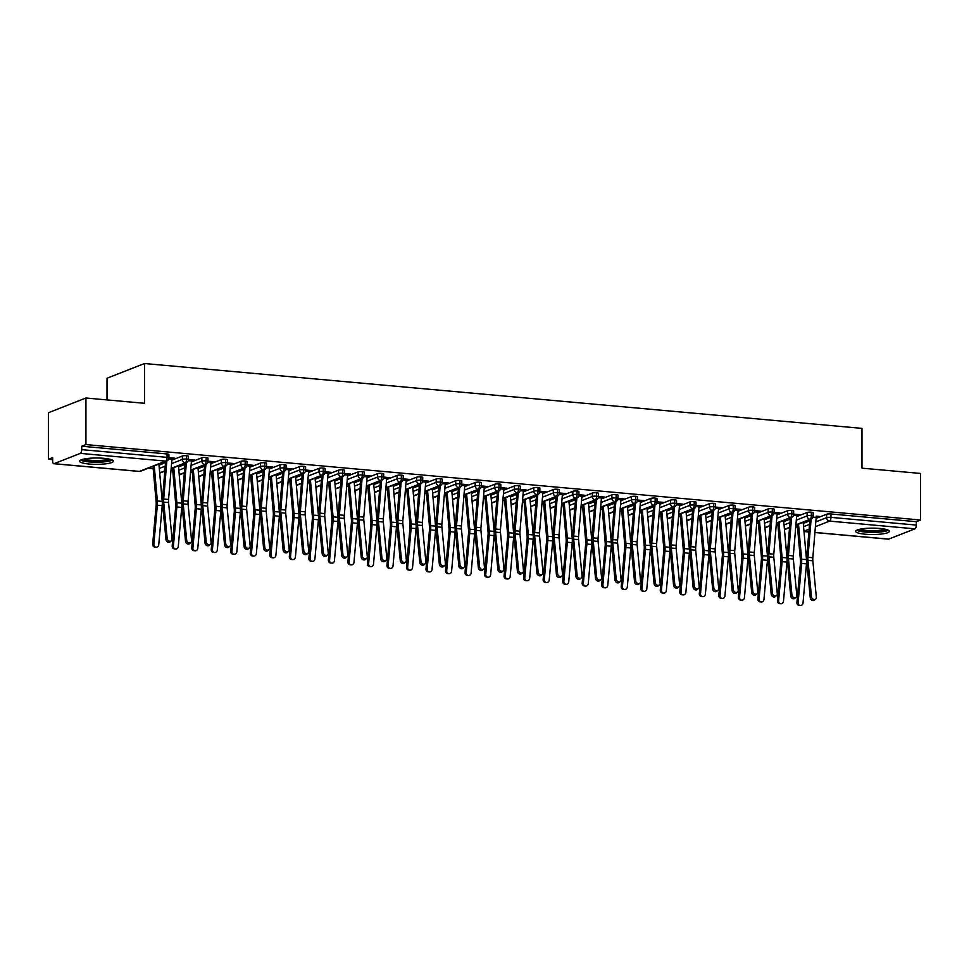 <?xml version="1.0" encoding="UTF-8"?>
<svg xmlns="http://www.w3.org/2000/svg" width="969" height="969" viewBox="0 0 969 969"><rect width="100%" height="100%" fill="white"/><g stroke="black" fill="none" stroke-linecap="round" stroke-linejoin="round"><path stroke-width="1.45" d="M103.792 458.313A16.897 3.186 0 0 1 113.373 461.171A16.897 3.186 0 0 1 89.172 464.042A16.897 3.186 0 0 1 79.591 461.171A16.897 3.186 0 0 1 103.792 458.313M879.828 528.456A16.897 3.186 0 0 1 889.409 531.327A16.897 3.186 0 0 1 865.208 534.198A16.897 3.186 0 0 1 855.627 531.327A16.897 3.186 0 0 1 879.828 528.456M48.45 459.282L52.665 457.634L52.665 461.038A3.246 1.381 -84.8 0 0 53.779 463.715A3.246 1.381 -84.8 0 0 54.07 463.679L80.306 453.383A3.246 1.381 -84.8 0 0 81.723 449.64L81.723 446.237L85.938 444.577L85.938 398.005L48.45 412.709L48.45 459.282L52.665 459.669M148.087 468.293L153.199 468.754M170.992 470.365L172.724 470.522M190.518 472.133L192.25 472.291M210.043 473.889L211.775 474.047M229.568 475.658L231.3 475.815M249.081 477.426L250.826 477.584M268.607 479.195L270.339 479.34M288.132 480.951L289.864 481.108M307.657 482.719L309.39 482.877M327.183 484.488L328.915 484.645M346.708 486.244L348.44 486.402M366.221 488.013L367.954 488.17M385.747 489.781L387.479 489.939M405.272 491.537L407.004 491.695M424.797 493.306L426.53 493.463M444.323 495.074L446.055 495.232M463.848 496.843L465.58 497M483.361 498.599L485.094 498.756M502.887 500.367L504.619 500.525M522.412 502.136L524.144 502.293M541.937 503.892L543.67 504.05M561.463 505.661L563.195 505.818M580.976 507.429L582.72 507.586M600.501 509.185L602.233 509.343M620.027 510.954L621.759 511.111M639.552 512.722L641.284 512.88M659.077 514.491L660.81 514.648M678.603 516.247L680.335 516.404M698.116 518.015L699.848 518.173M717.641 519.784L719.373 519.941M737.167 521.54L738.899 521.697M756.692 523.308L758.424 523.466M776.217 525.077L777.95 525.234M795.731 526.845L797.475 526.991M107.014 399.906L107.014 378.237L144.502 363.52L861.986 428.383L861.986 468.16L920.55 473.453L920.55 520.026L916.335 521.685L830.966 513.97L830.966 517.373L916.335 525.089L916.335 521.685M916.335 525.089A3.246 1.381 95.2 0 1 914.93 528.832L888.694 539.115A3.246 1.381 95.2 0 1 888.391 539.164A3.246 1.381 95.2 0 1 888.113 539.067M85.938 444.577L920.55 520.026M85.938 398.005L144.502 403.298L144.502 363.52M816.225 516.768L818.054 516.344M818.054 516.937L819.265 516.453L816.237 516.186A6.492 2.762 95.2 0 1 816.189 517.422L812.834 557.696A8.018 3.404 -84.8 0 0 812.846 560.809L816.334 597.207A2.701 2.241 49.1 0 1 815.668 599.024L814.469 600.065A2.701 2.241 -130.9 0 1 810.254 597.8L806.777 561.402A10.829 4.603 95.2 0 1 806.765 557.199L809.89 519.65M803.931 521.988L804.936 522.085M803.277 523.417L809.781 520.862M816.116 518.379L826.63 514.248A3.246 0.618 0 0 1 830.966 513.97M81.723 446.237L167.08 453.952A3.246 0.618 0 0 1 168.921 454.509L168.921 457.901A3.246 0.618 180 0 0 167.08 457.356L167.08 453.952M159.013 465.181L165.517 462.625M171.84 460.142L182.366 456.011A3.246 0.618 0 0 1 186.605 455.721A3.246 0.618 0 0 1 188.446 456.266L188.446 459.669A3.246 0.618 180 0 0 186.605 459.124L186.605 455.721M171.961 458.531L175.001 458.216L168.921 457.671L171.973 457.949A6.492 2.762 95.2 0 1 171.925 459.185L168.57 499.459A8.018 3.404 -84.8 0 0 168.582 502.572L172.07 538.97A2.701 2.241 49.1 0 1 171.404 540.787L170.205 541.828A2.701 2.241 -130.9 0 1 165.99 539.563L162.513 503.165A10.829 4.603 95.2 0 1 162.501 498.962L165.626 461.414M159.667 463.751L160.878 463.279M178.538 466.937L185.043 464.393M191.365 461.91L201.891 457.78A3.246 0.618 0 0 1 206.131 457.477A3.246 0.618 0 0 1 207.972 458.034L207.972 461.438A3.246 0.618 180 0 0 206.131 460.881L206.131 457.477M191.487 460.299L194.527 459.984L188.446 459.439L191.499 459.706A6.492 2.762 95.2 0 1 191.45 460.953L188.095 501.227A8.018 3.404 -84.8 0 0 188.107 504.34L191.583 540.726A2.701 2.241 49.1 0 1 190.917 542.555L189.73 543.585A2.701 2.241 -130.9 0 1 185.515 541.32L182.039 504.934A10.829 4.603 95.2 0 1 182.015 500.719L185.14 463.182M179.192 465.52L180.404 465.035M198.064 468.705L204.568 466.15M210.891 463.666L221.417 459.536A3.246 0.618 0 0 1 225.656 459.245A3.246 0.618 0 0 1 227.497 459.803L227.497 463.206A3.246 0.618 180 0 0 225.656 462.649L225.656 459.245M211.012 462.068L214.052 461.753L207.972 461.196L211.024 461.474A6.492 2.762 95.2 0 1 210.976 462.722L207.62 502.984A8.018 3.404 -84.8 0 0 207.632 506.109L211.109 542.495A2.701 2.241 49.1 0 1 210.443 544.324L209.256 545.353A2.701 2.241 -130.9 0 1 205.04 543.088L201.552 506.702A10.829 4.603 95.2 0 1 201.54 502.487L204.665 464.95M198.718 467.288L199.929 466.804M217.577 470.474L224.093 467.918M230.416 465.435L240.942 461.305A3.246 0.618 0 0 1 245.169 461.014A3.246 0.618 0 0 1 247.022 461.559L247.022 464.963A3.246 0.618 180 0 0 245.169 464.417L245.169 461.014M230.537 463.824L233.577 463.509L227.497 462.964L230.549 463.243A6.492 2.762 95.2 0 1 230.489 464.478L227.146 504.752A8.018 3.404 -84.8 0 0 227.158 507.865L230.634 544.263A2.701 2.241 49.1 0 1 229.968 546.08L228.781 547.122A2.701 2.241 -130.9 0 1 224.566 544.857L221.077 508.459A10.829 4.603 95.2 0 1 221.065 504.255L224.19 466.707M218.231 469.044L219.454 468.572M237.102 472.23L243.619 469.686M249.941 467.203L260.467 463.073A3.246 0.618 0 0 1 264.694 462.77A3.246 0.618 0 0 1 266.536 463.327L266.536 466.731A3.246 0.618 180 0 0 264.694 466.174L264.694 462.77M250.063 465.592L253.091 465.277L247.022 464.732L250.075 464.999A6.492 2.762 95.2 0 1 250.014 466.246L246.671 506.521A8.018 3.404 -84.8 0 0 246.671 509.633L250.159 546.019A2.701 2.241 49.1 0 1 249.493 547.848L248.294 548.878A2.701 2.241 -130.9 0 1 244.079 546.613L240.603 510.227A10.829 4.603 95.2 0 1 240.591 506.012L243.716 468.475M237.756 470.813L238.98 470.34M256.628 473.998L263.132 471.443M269.467 468.96L279.98 464.841A3.246 0.618 0 0 1 284.22 464.539A3.246 0.618 0 0 1 286.061 465.096L286.061 468.499A3.246 0.618 180 0 0 284.22 467.942L284.22 464.539M269.576 467.361L272.616 467.046L266.536 466.489L269.588 466.767A6.492 2.762 95.2 0 1 269.539 468.015L266.184 508.277A8.018 3.404 -84.8 0 0 266.196 511.402L269.685 547.788A2.701 2.241 49.1 0 1 269.019 549.617L267.819 550.646A2.701 2.241 -130.9 0 1 263.604 548.381L260.128 511.995A10.829 4.603 95.2 0 1 260.116 507.78L263.241 470.244M257.282 472.581L258.505 472.097M276.153 475.767L282.657 473.211M288.98 470.728L299.506 466.598A3.246 0.618 0 0 1 303.745 466.307A3.246 0.618 0 0 1 305.586 466.852L305.586 470.256A3.246 0.618 180 0 0 303.745 469.711L303.745 466.307M289.101 469.117L292.141 468.802L286.061 468.257L289.113 468.536A6.492 2.762 95.2 0 1 289.065 469.783L285.71 510.045A8.018 3.404 -84.8 0 0 285.722 513.158L289.198 549.556A2.701 2.241 49.1 0 1 288.532 551.373L287.345 552.415A2.701 2.241 -130.9 0 1 283.13 550.15L279.653 513.752A10.829 4.603 95.2 0 1 279.641 509.549L282.754 472.012M276.807 474.338L278.018 473.865M295.678 477.535L302.183 474.98M308.505 472.497L319.031 468.366A3.246 0.618 0 0 1 323.271 468.075A3.246 0.618 0 0 1 325.112 468.621L325.112 472.024A3.246 0.618 180 0 0 323.271 471.479L323.271 468.075M308.627 470.886L311.667 470.571L305.586 470.026L308.639 470.304A6.492 2.762 95.2 0 1 308.59 471.54L305.235 511.814A8.018 3.404 -84.8 0 0 305.247 514.927L308.723 551.313A2.701 2.241 49.1 0 1 308.057 553.142L306.87 554.171A2.701 2.241 -130.9 0 1 302.655 551.906L299.167 515.52A10.829 4.603 95.2 0 1 299.155 511.305L302.28 473.768M296.332 476.106L297.544 475.634M315.191 479.292L321.708 476.736M328.031 474.265L338.556 470.135A3.246 0.618 0 0 1 342.796 469.832A3.246 0.618 0 0 1 344.637 470.389L344.637 473.793A3.246 0.618 180 0 0 342.796 473.235L342.796 469.832M328.152 472.654L331.192 472.339L325.112 471.794L328.164 472.06A6.492 2.762 95.2 0 1 328.116 473.308L324.76 513.582A8.018 3.404 -84.8 0 0 324.772 516.695L328.249 553.081A2.701 2.241 49.1 0 1 327.583 554.91L326.396 555.94A2.701 2.241 -130.9 0 1 322.18 553.674L318.692 517.289A10.829 4.603 95.2 0 1 318.68 513.073L321.805 475.537M315.846 477.874L317.069 477.39M334.717 481.06L341.233 478.504M347.556 476.021L358.082 471.891A3.246 0.618 0 0 1 362.309 471.6A3.246 0.618 0 0 1 364.162 472.157L364.162 475.549A3.246 0.618 180 0 0 362.309 475.004L362.309 471.6M347.677 474.41L350.717 474.107L344.637 473.55L347.689 473.829A6.492 2.762 95.2 0 1 347.629 475.076L344.286 515.338A8.018 3.404 -84.8 0 0 344.286 518.463L347.774 554.849A2.701 2.241 49.1 0 1 347.108 556.678L345.909 557.708A2.701 2.241 -130.9 0 1 341.706 555.443L338.217 519.057A10.829 4.603 95.2 0 1 338.205 514.842L341.33 477.305M335.371 479.643L336.594 479.158M354.242 482.828L360.747 480.273M367.081 477.79L377.607 473.659A3.246 0.618 0 0 1 381.834 473.369A3.246 0.618 0 0 1 383.676 473.914L383.676 477.317A3.246 0.618 180 0 0 381.834 476.772L381.834 473.369M367.203 476.179L370.231 475.864L364.162 475.319L367.203 475.597A6.492 2.762 95.2 0 1 367.154 476.833L363.811 517.107A8.018 3.404 -84.8 0 0 363.811 520.22L367.299 556.618A2.701 2.241 49.1 0 1 366.633 558.435L365.434 559.476A2.701 2.241 -130.9 0 1 361.219 557.211L357.743 520.813A10.829 4.603 95.2 0 1 357.731 516.61L360.856 479.061M354.896 481.399L356.12 480.927M373.768 484.585L380.272 482.041M386.595 479.558L397.12 475.428A3.246 0.618 0 0 1 401.36 475.125A3.246 0.618 0 0 1 403.201 475.682L403.201 479.086A3.246 0.618 180 0 0 401.36 478.529L401.36 475.125M386.716 477.947L389.756 477.632L383.676 477.087L386.728 477.354A6.492 2.762 95.2 0 1 386.679 478.601L383.324 518.875A8.018 3.404 -84.8 0 0 383.336 521.988L386.825 558.374A2.701 2.241 49.1 0 1 386.159 560.203L384.959 561.233A2.701 2.241 -130.9 0 1 380.744 558.968L377.268 522.582A10.829 4.603 95.2 0 1 377.256 518.367L380.381 480.83M374.422 483.168L375.633 482.695M393.293 486.353L399.797 483.797M406.12 481.314L416.646 477.184A3.246 0.618 0 0 1 420.885 476.893A3.246 0.618 0 0 1 422.726 477.451L422.726 480.854A3.246 0.618 180 0 0 420.885 480.297L420.885 476.893M406.241 479.716L409.281 479.401L403.201 478.843L406.253 479.122A6.492 2.762 95.2 0 1 406.205 480.37L402.85 520.632A8.018 3.404 -84.8 0 0 402.862 523.757L406.338 560.143A2.701 2.241 49.1 0 1 405.672 561.972L404.485 563.001A2.701 2.241 -130.9 0 1 400.27 560.736L396.793 524.35A10.829 4.603 95.2 0 1 396.781 520.135L399.894 482.598M393.947 484.936L395.158 484.452M412.818 488.122L419.323 485.566M425.645 483.083L436.171 478.952A3.246 0.618 0 0 1 440.411 478.662A3.246 0.618 0 0 1 442.252 479.207L442.252 482.61A3.246 0.618 180 0 0 440.411 482.065L440.411 478.662M425.766 481.472L428.807 481.157L422.726 480.612L425.779 480.89A6.492 2.762 95.2 0 1 425.73 482.126L422.375 522.4A8.018 3.404 -84.8 0 0 422.387 525.513L425.863 561.911A2.701 2.241 49.1 0 1 425.197 563.728L424.01 564.77A2.701 2.241 -130.9 0 1 419.795 562.504L416.307 526.106A10.829 4.603 95.2 0 1 416.295 521.903L419.42 484.355M413.472 486.692L414.684 486.22M432.331 489.89L438.848 487.334M445.171 484.851L455.696 480.721A3.246 0.618 0 0 1 459.936 480.43A3.246 0.618 0 0 1 461.777 480.975L461.777 484.379A3.246 0.618 180 0 0 459.936 483.822L459.936 480.43M445.292 483.24L448.332 482.925L442.252 482.38L445.304 482.659A6.492 2.762 95.2 0 1 445.243 483.894L441.9 524.168A8.018 3.404 -84.8 0 0 441.912 527.281L445.389 563.667A2.701 2.241 49.1 0 1 444.723 565.496L443.536 566.526A2.701 2.241 -130.9 0 1 439.32 564.261L435.832 527.875A10.829 4.603 95.2 0 1 435.82 523.66L438.945 486.123M432.986 488.461L434.209 487.988M451.857 491.646L458.373 489.091M464.696 486.608L475.222 482.489A3.246 0.618 0 0 1 479.449 482.187A3.246 0.618 0 0 1 481.29 482.744L481.29 486.147A3.246 0.618 180 0 0 479.449 485.59L479.449 482.187M464.817 485.009L467.845 484.694L461.777 484.137L464.829 484.415A6.492 2.762 95.2 0 1 464.769 485.663L461.426 525.937A8.018 3.404 -84.8 0 0 461.426 529.05L464.914 565.436A2.701 2.241 49.1 0 1 464.248 567.265L463.049 568.294A2.701 2.241 -130.9 0 1 458.834 566.029L455.357 529.643A10.829 4.603 95.2 0 1 455.345 525.428L458.47 487.892M452.511 490.229L453.734 489.745M471.382 493.415L477.887 490.859M484.221 488.376L494.735 484.246A3.246 0.618 0 0 1 498.974 483.955A3.246 0.618 0 0 1 500.816 484.5L500.816 487.904A3.246 0.618 180 0 0 498.974 487.359L498.974 483.955M484.33 486.765L487.371 486.462L481.29 485.905L484.343 486.184A6.492 2.762 95.2 0 1 484.294 487.431L480.939 527.693A8.018 3.404 -84.8 0 0 480.951 530.806L484.439 567.204A2.701 2.241 49.1 0 1 483.773 569.021L482.574 570.063A2.701 2.241 -130.9 0 1 478.359 567.798L474.883 531.4A10.829 4.603 95.2 0 1 474.871 527.197L477.996 489.66M472.036 491.986L473.26 491.513M490.908 495.183L497.412 492.627M503.735 490.144L514.26 486.014A3.246 0.618 0 0 1 518.5 485.723A3.246 0.618 0 0 1 520.341 486.268L520.341 489.672A3.246 0.618 180 0 0 518.5 489.127L518.5 485.723M503.856 488.533L506.896 488.219L500.816 487.673L503.868 487.952A6.492 2.762 95.2 0 1 503.819 489.188L500.464 529.462A8.018 3.404 -84.8 0 0 500.476 532.575L503.965 568.973A2.701 2.241 49.1 0 1 503.286 570.789L502.099 571.831A2.701 2.241 -130.9 0 1 497.884 569.554L494.408 533.168A10.829 4.603 95.2 0 1 494.396 528.953L497.521 491.416M491.562 493.754L492.773 493.282M510.433 496.94L516.937 494.384M523.26 491.913L533.786 487.782A3.246 0.618 0 0 1 538.025 487.48A3.246 0.618 0 0 1 539.866 488.037L539.866 491.44A3.246 0.618 180 0 0 538.025 490.883L538.025 487.48M523.381 490.302L526.421 489.987L520.341 489.442L523.393 489.708A6.492 2.762 95.2 0 1 523.345 490.956L519.99 531.23A8.018 3.404 -84.8 0 0 520.002 534.343L523.478 570.729A2.701 2.241 49.1 0 1 522.812 572.558L521.625 573.587A2.701 2.241 -130.9 0 1 517.41 571.322L513.921 534.936A10.829 4.603 95.2 0 1 513.909 530.721L517.034 493.185M511.087 495.522L512.298 495.038M529.946 498.708L536.463 496.152M542.785 493.669L553.311 489.539A3.246 0.618 0 0 1 557.55 489.248A3.246 0.618 0 0 1 559.392 489.805L559.392 493.197A3.246 0.618 180 0 0 557.55 492.652L557.55 489.248M542.906 492.058L545.947 491.755L539.866 491.198L542.919 491.477A6.492 2.762 95.2 0 1 542.87 492.724L539.515 532.986A8.018 3.404 -84.8 0 0 539.527 536.111L543.003 572.497A2.701 2.241 49.1 0 1 542.337 574.326L541.15 575.356A2.701 2.241 -130.9 0 1 536.935 573.091L533.447 536.705A10.829 4.603 95.2 0 1 533.434 532.49L536.56 494.953M530.6 497.291L531.824 496.806M549.471 500.476L555.988 497.921M562.311 495.438L572.836 491.307A3.246 0.618 0 0 1 577.064 491.017A3.246 0.618 0 0 1 578.917 491.562L578.917 494.965A3.246 0.618 180 0 0 577.064 494.42L577.064 491.017M562.432 493.827L565.472 493.512L559.392 492.967L562.444 493.245A6.492 2.762 95.2 0 1 562.383 494.481L559.04 534.755A8.018 3.404 -84.8 0 0 559.052 537.868L562.529 574.266A2.701 2.241 49.1 0 1 561.863 576.083L560.663 577.124A2.701 2.241 -130.9 0 1 556.46 574.859L552.972 538.461A10.829 4.603 95.2 0 1 552.96 534.258L556.085 496.709M550.126 499.047L551.349 498.575M568.997 502.233L575.513 499.689M581.836 497.206L592.362 493.076A3.246 0.618 0 0 1 596.589 492.773A3.246 0.618 0 0 1 598.43 493.33L598.43 496.734A3.246 0.618 180 0 0 596.589 496.176L596.589 492.773M581.957 495.595L584.985 495.28L578.917 494.735L581.969 495.002A6.492 2.762 95.2 0 1 581.909 496.249L578.566 536.523A8.018 3.404 -84.8 0 0 578.566 539.636L582.054 576.022A2.701 2.241 49.1 0 1 581.388 577.851L580.189 578.881A2.701 2.241 -130.9 0 1 575.974 576.616L572.497 540.23A10.829 4.603 95.2 0 1 572.485 536.014L575.61 498.478M569.651 500.816L570.874 500.343M588.522 504.001L595.027 501.445M601.361 498.962L611.875 494.832A3.246 0.618 0 0 1 616.114 494.541A3.246 0.618 0 0 1 617.956 495.098L617.956 498.502A3.246 0.618 180 0 0 616.114 497.945L616.114 494.541M601.47 497.363L604.511 497.049L598.43 496.491L601.483 496.77A6.492 2.762 95.2 0 1 601.434 498.018L598.079 538.279A8.018 3.404 -84.8 0 0 598.091 541.405L601.579 577.79A2.701 2.241 49.1 0 1 600.913 579.619L599.714 580.649A2.701 2.241 -130.9 0 1 595.499 578.384L592.023 541.998A10.829 4.603 95.2 0 1 592.011 537.783L595.136 500.246M589.176 502.584L590.4 502.099M608.048 505.77L614.552 503.214M620.875 500.731L631.4 496.6A3.246 0.618 0 0 1 635.64 496.31A3.246 0.618 0 0 1 637.481 496.855L637.481 500.258A3.246 0.618 180 0 0 635.64 499.713L635.64 496.31M620.996 499.12L624.036 498.805L617.956 498.26L621.008 498.538A6.492 2.762 95.2 0 1 620.959 499.774L617.604 540.048A8.018 3.404 -84.8 0 0 617.616 543.161L621.093 579.559A2.701 2.241 49.1 0 1 620.426 581.376L619.239 582.417A2.701 2.241 -130.9 0 1 615.024 580.152L611.548 543.754A10.829 4.603 95.2 0 1 611.536 539.551L614.649 502.003M608.702 504.34L609.913 503.868M627.573 507.538L634.077 504.982M640.4 502.499L650.926 498.369A3.246 0.618 0 0 1 655.165 498.078A3.246 0.618 0 0 1 657.006 498.623L657.006 502.027A3.246 0.618 180 0 0 655.165 501.47L655.165 498.078M640.521 500.888L643.561 500.573L637.481 500.028L640.533 500.307A6.492 2.762 95.2 0 1 640.485 501.542L637.13 541.816A8.018 3.404 -84.8 0 0 637.142 544.929L640.618 581.315A2.701 2.241 49.1 0 1 639.952 583.144L638.765 584.174A2.701 2.241 -130.9 0 1 634.55 581.909L631.061 545.523A10.829 4.603 95.2 0 1 631.049 541.308L634.174 503.771M628.227 506.109L629.438 505.636M647.086 509.294L653.603 506.739M659.925 504.268L670.451 500.137A3.246 0.618 0 0 1 674.69 499.834A3.246 0.618 0 0 1 676.532 500.392L676.532 503.795A3.246 0.618 180 0 0 674.69 503.238L674.69 499.834M660.046 502.657L663.087 502.342L657.006 501.785L660.059 502.063A6.492 2.762 95.2 0 1 660.01 503.311L656.655 543.585A8.018 3.404 -84.8 0 0 656.667 546.698L660.143 583.084A2.701 2.241 49.1 0 1 659.477 584.913L658.29 585.942A2.701 2.241 -130.9 0 1 654.075 583.677L650.587 547.291A10.829 4.603 95.2 0 1 650.574 543.076L653.7 505.539M647.74 507.877L648.964 507.393M666.611 511.063L673.128 508.507M679.451 506.024L689.976 501.894A3.246 0.618 0 0 1 694.204 501.603A3.246 0.618 0 0 1 696.045 502.148L696.045 505.552A3.246 0.618 180 0 0 694.204 505.006L694.204 501.603M679.572 504.413L682.6 504.11L676.532 503.553L679.584 503.832A6.492 2.762 95.2 0 1 679.523 505.079L676.18 545.341A8.018 3.404 -84.8 0 0 676.18 548.466L679.669 584.852A2.701 2.241 49.1 0 1 679.003 586.669L677.803 587.711A2.701 2.241 -130.9 0 1 673.588 585.446L670.112 549.048A10.829 4.603 95.2 0 1 670.1 544.844L673.225 507.308M667.266 509.633L668.489 509.161M686.137 512.831L692.641 510.275M698.976 507.792L709.49 503.662A3.246 0.618 0 0 1 713.729 503.371A3.246 0.618 0 0 1 715.57 503.916L715.57 507.32A3.246 0.618 180 0 0 713.729 506.775L713.729 503.371M699.085 506.181L702.125 505.866L696.045 505.321L699.097 505.6A6.492 2.762 95.2 0 1 699.049 506.835L695.694 547.11A8.018 3.404 -84.8 0 0 695.706 550.222L699.194 586.62A2.701 2.241 49.1 0 1 698.528 588.437L697.329 589.479A2.701 2.241 -130.9 0 1 693.114 587.202L689.637 550.816A10.829 4.603 95.2 0 1 689.625 546.601L692.75 509.064M686.791 511.402L688.014 510.929M705.662 514.587L712.167 512.032M718.489 509.561L729.015 505.43A3.246 0.618 0 0 1 733.254 505.128A3.246 0.618 0 0 1 735.096 505.685L735.096 509.088A3.246 0.618 180 0 0 733.254 508.531L733.254 505.128M718.61 507.95L721.651 507.635L715.57 507.09L718.623 507.356A6.492 2.762 95.2 0 1 718.574 508.604L715.219 548.878A8.018 3.404 -84.8 0 0 715.231 551.991L718.719 588.377A2.701 2.241 49.1 0 1 718.041 590.206L716.854 591.235A2.701 2.241 -130.9 0 1 712.639 588.97L709.163 552.584A10.829 4.603 95.2 0 1 709.151 548.369L712.276 510.833M706.316 513.17L707.527 512.686M725.187 516.356L731.692 513.8M738.015 511.317L748.54 507.187A3.246 0.618 0 0 1 752.78 506.896A3.246 0.618 0 0 1 754.621 507.453L754.621 510.857A3.246 0.618 180 0 0 752.78 510.3L752.78 506.896M738.136 509.718L741.176 509.403L735.096 508.846L738.148 509.125A6.492 2.762 95.2 0 1 738.099 510.372L734.744 550.634A8.018 3.404 -84.8 0 0 734.756 553.759L738.233 590.145A2.701 2.241 49.1 0 1 737.566 591.974L736.379 593.004A2.701 2.241 -130.9 0 1 732.164 590.739L728.688 554.353A10.829 4.603 95.2 0 1 728.664 550.138L731.789 512.601M725.842 514.939L727.053 514.454M744.713 518.124L751.217 515.569M757.54 513.086L768.066 508.955A3.246 0.618 0 0 1 772.305 508.664A3.246 0.618 0 0 1 774.146 509.209L774.146 512.613A3.246 0.618 180 0 0 772.305 512.068L772.305 508.664M757.661 511.475L760.701 511.16L754.621 510.615L757.673 510.893A6.492 2.762 95.2 0 1 757.625 512.129L754.27 552.403A8.018 3.404 -84.8 0 0 754.282 555.516L757.758 591.914A2.701 2.241 49.1 0 1 757.092 593.731L755.905 594.772A2.701 2.241 -130.9 0 1 751.69 592.507L748.201 556.109A10.829 4.603 95.2 0 1 748.189 551.906L751.314 514.357M745.367 516.695L746.578 516.223M764.226 519.881L770.743 517.337M777.065 514.854L787.591 510.724A3.246 0.618 0 0 1 791.818 510.421A3.246 0.618 0 0 1 793.672 510.978L793.672 514.382A3.246 0.618 180 0 0 791.818 513.824L791.818 510.421M777.186 513.243L780.227 512.928L774.146 512.383L777.199 512.649A6.492 2.762 95.2 0 1 777.138 513.897L773.795 554.171A8.018 3.404 -84.8 0 0 773.807 557.284L777.283 593.67A2.701 2.241 49.1 0 1 776.617 595.499L775.43 596.529A2.701 2.241 -130.9 0 1 771.215 594.263L767.727 557.878A10.829 4.603 95.2 0 1 767.714 553.662L770.839 516.126M764.88 518.463L766.104 517.991M783.751 521.649L790.268 519.093M796.591 516.61L807.116 512.492A3.246 0.618 0 0 1 811.344 512.189A3.246 0.618 0 0 1 813.185 512.746L813.185 516.15A3.246 0.618 180 0 0 811.344 515.593L811.344 512.189M796.712 515.011L799.74 514.696L793.672 514.139L796.724 514.418A6.492 2.762 95.2 0 1 796.663 515.665L793.32 555.927A8.018 3.404 -84.8 0 0 793.32 559.052L796.809 595.438A2.701 2.241 49.1 0 1 796.143 597.267L794.943 598.297A2.701 2.241 -130.9 0 1 790.728 596.032L787.252 559.646A10.829 4.603 95.2 0 1 787.24 555.431L790.365 517.894M784.405 520.232L785.629 519.747M795.9 524.847L809.939 519.336A3.246 1.381 -84.8 0 0 811.344 515.593A3.246 0.618 180 0 0 807.116 515.883L807.116 512.492M784.442 529.34L789.578 527.33M776.375 523.078L790.413 517.567A3.246 1.381 -84.8 0 0 791.818 513.824A3.246 0.618 180 0 0 787.591 514.127L787.591 510.724M764.916 527.572L770.052 525.561M756.862 521.31L770.9 515.811A3.246 1.381 -84.8 0 0 772.305 512.068A3.246 0.618 180 0 0 768.066 512.359L768.066 508.955M745.391 525.816L750.527 523.793M737.336 519.554L751.375 514.042A3.246 1.381 -84.8 0 0 752.78 510.3A3.246 0.618 180 0 0 748.54 510.59L748.54 507.187M725.866 524.047L731.014 522.037M717.811 517.785L731.849 512.274A3.246 1.381 -84.8 0 0 733.254 508.531A3.246 0.618 180 0 0 729.015 508.834L729.015 505.43M706.34 522.279L711.488 520.268M698.286 516.017L712.324 510.506A3.246 1.381 -84.8 0 0 713.729 506.775A3.246 0.618 180 0 0 709.49 507.066L709.49 503.662M686.827 520.523L691.963 518.5M678.76 514.26L692.799 508.749A3.246 1.381 -84.8 0 0 694.204 505.006A3.246 0.618 180 0 0 689.976 505.297L689.976 501.894M667.302 518.754L672.438 516.731M659.235 512.492L673.273 506.981A3.246 1.381 -84.8 0 0 674.69 503.238A3.246 0.618 180 0 0 670.451 503.541L670.451 500.137M647.776 516.986L652.912 514.975M639.722 510.724L653.76 505.212A3.246 1.381 -84.8 0 0 655.165 501.47A3.246 0.618 180 0 0 650.926 501.772L650.926 498.369M628.251 515.217L633.387 513.207M620.196 508.955L634.235 503.456A3.246 1.381 -84.8 0 0 635.64 499.713A3.246 0.618 180 0 0 631.4 500.004L631.4 496.6M608.726 513.461L613.874 511.438M600.671 507.199L614.709 501.688A3.246 1.381 -84.8 0 0 616.114 497.945A3.246 0.618 180 0 0 611.875 498.236L611.875 494.832M589.2 511.693L594.348 509.682M581.146 505.43L595.184 499.919A3.246 1.381 -84.8 0 0 596.589 496.176A3.246 0.618 180 0 0 592.362 496.479L592.362 493.076M569.687 509.924L574.823 507.913M561.62 503.662L575.659 498.163A3.246 1.381 -84.8 0 0 577.064 494.42A3.246 0.618 180 0 0 572.836 494.711L572.836 491.307M550.162 508.168L555.298 506.145M542.107 501.906L556.145 496.394A3.246 1.381 -84.8 0 0 557.55 492.652A3.246 0.618 180 0 0 553.311 492.942L553.311 489.539M530.637 506.399L535.772 504.377M522.582 500.137L536.62 494.626A3.246 1.381 -84.8 0 0 538.025 490.883A3.246 0.618 180 0 0 533.786 491.186L533.786 487.782M511.111 504.631L516.259 502.62M503.056 498.369L517.095 492.858A3.246 1.381 -84.8 0 0 518.5 489.127A3.246 0.618 180 0 0 514.26 489.418L514.26 486.014M491.586 502.875L496.734 500.852M483.531 496.612L497.569 491.101A3.246 1.381 -84.8 0 0 498.974 487.359A3.246 0.618 180 0 0 494.735 487.649L494.735 484.246M472.073 501.106L477.208 499.083M464.006 494.844L478.044 489.333A3.246 1.381 -84.8 0 0 479.449 485.59A3.246 0.618 180 0 0 475.222 485.893L475.222 482.489M452.547 499.338L457.683 497.327M444.48 493.076L458.519 487.564A3.246 1.381 -84.8 0 0 459.936 483.822A3.246 0.618 180 0 0 455.696 484.125L455.696 480.721M433.022 497.569L438.158 495.559M424.967 491.307L439.005 485.808A3.246 1.381 -84.8 0 0 440.411 482.065A3.246 0.618 180 0 0 436.171 482.356L436.171 478.952M413.497 495.813L418.632 493.79M405.442 489.551L419.48 484.04A3.246 1.381 -84.8 0 0 420.885 480.297A3.246 0.618 180 0 0 416.646 480.588L416.646 477.184M393.971 494.045L399.119 492.034M385.916 487.782L399.955 482.271A3.246 1.381 -84.8 0 0 401.36 478.529A3.246 0.618 180 0 0 397.12 478.831L397.12 475.428M374.446 492.276L379.594 490.266M366.391 486.014L380.429 480.515A3.246 1.381 -84.8 0 0 381.834 476.772A3.246 0.618 180 0 0 377.607 477.063L377.607 473.659M354.933 490.52L360.068 488.497M346.866 484.258L360.904 478.747A3.246 1.381 -84.8 0 0 362.309 475.004A3.246 0.618 180 0 0 358.082 475.294L358.082 471.891M335.407 488.751L340.543 486.729M327.34 482.489L341.391 476.978A3.246 1.381 -84.8 0 0 342.796 473.235A3.246 0.618 180 0 0 338.556 473.538L338.556 470.135M315.882 486.983L321.018 484.972M307.827 480.721L321.865 475.21A3.246 1.381 -84.8 0 0 323.271 471.479A3.246 0.618 180 0 0 319.031 471.77L319.031 468.366M296.357 485.227L301.492 483.204M288.302 478.965L302.34 473.453A3.246 1.381 -84.8 0 0 303.745 469.711A3.246 0.618 180 0 0 299.506 470.001L299.506 466.598M276.831 483.458L281.979 481.436M268.776 477.196L282.815 471.685A3.246 1.381 -84.8 0 0 284.22 467.942A3.246 0.618 180 0 0 279.98 468.245L279.98 464.841M257.318 481.69L262.454 479.679M249.251 475.428L263.289 469.917A3.246 1.381 -84.8 0 0 264.694 466.174A3.246 0.618 180 0 0 260.467 466.477L260.467 463.073M237.793 479.921L242.928 477.911M229.726 473.659L243.764 468.16A3.246 1.381 -84.8 0 0 245.169 464.417A3.246 0.618 180 0 0 240.942 464.708L240.942 461.305M218.267 478.165L223.403 476.142M210.212 471.903L224.251 466.392A3.246 1.381 -84.8 0 0 225.656 462.649A3.246 0.618 180 0 0 221.417 462.94L221.417 459.536M198.742 476.397L203.878 474.386M190.687 470.135L204.725 464.623A3.246 1.381 -84.8 0 0 206.131 460.881A3.246 0.618 180 0 0 201.891 461.183L201.891 457.78M179.217 474.628L184.364 472.618M171.162 468.366L185.2 462.867A3.246 1.381 -84.8 0 0 186.605 459.124A3.246 0.618 180 0 0 182.366 459.415L182.366 456.011M159.691 472.872L164.839 470.849M796.3 520.135L807.116 515.896A3.246 2.871 -111.4 0 0 811.126 519.166L807.952 557.26A8.018 3.404 -84.8 0 0 807.964 560.373L811.453 596.759A2.701 2.241 49.1 0 0 815.668 599.024M800.346 605.48L799.159 605.371A2.701 2.447 -85.3 0 1 796.93 602.452L798.129 602.561A2.701 2.447 94.7 0 0 800.346 605.48A2.701 2.447 94.7 0 0 803.01 602.997L806.487 563.873A10.829 4.603 -84.8 0 0 806.499 559.658L803.18 522.291M797.257 524.617L800.43 560.215A8.018 3.404 95.2 0 1 800.418 563.34L796.93 602.452M798.129 602.561L801.605 563.437A10.829 4.603 -84.8 0 0 801.617 559.21L798.492 524.12M776.775 518.367L787.591 514.127A3.246 2.871 -111.4 0 0 791.6 517.41L788.439 555.491A8.018 3.404 -84.8 0 0 788.439 558.604L791.927 595.002A2.701 2.241 49.1 0 0 796.143 597.267M772.075 515.641L768.914 553.723A8.018 3.404 -84.8 0 0 768.926 556.848L772.402 593.234A2.701 2.241 49.1 0 0 776.617 595.499M737.724 514.842L748.54 510.602A3.246 2.871 -111.4 0 0 752.562 513.873L749.388 551.967A8.018 3.404 -84.8 0 0 749.4 555.08L752.877 591.465A2.701 2.241 49.1 0 0 757.092 593.731M718.199 513.073L729.015 508.834A3.246 2.871 -111.4 0 0 733.036 512.104L729.863 550.198A8.018 3.404 -84.8 0 0 729.875 553.311L733.351 589.697A2.701 2.241 49.1 0 0 737.566 591.974M780.82 603.711L779.633 603.614A2.701 2.447 -85.3 0 1 777.417 600.695L778.604 600.792A2.701 2.447 94.7 0 0 780.82 603.711A2.701 2.447 94.7 0 0 783.485 601.228L786.961 562.105A10.829 4.603 -84.8 0 0 786.985 557.89L783.655 520.523M777.732 522.848L780.905 558.447A8.018 3.404 95.2 0 1 780.893 561.572L777.417 600.695M778.604 600.792L782.092 561.669A10.829 4.603 -84.8 0 0 782.104 557.454L778.979 522.364M761.295 601.943L760.108 601.846A2.701 2.447 -85.3 0 1 757.891 598.927L759.078 599.024A2.701 2.447 94.7 0 0 761.295 601.943A2.701 2.447 94.7 0 0 763.96 599.472L767.448 560.348A10.829 4.603 -84.8 0 0 767.46 556.121L764.129 518.754M758.206 521.08L761.38 556.678A8.018 3.404 95.2 0 1 761.368 559.803L757.891 598.927M759.078 599.024L762.567 559.9A10.829 4.603 -84.8 0 0 762.579 555.685L759.454 520.595M741.769 600.174L740.582 600.077A2.701 2.447 -85.3 0 1 738.366 597.158L739.553 597.255A2.701 2.447 94.7 0 0 741.769 600.174A2.701 2.447 94.7 0 0 744.434 597.703L747.923 558.58A10.829 4.603 -84.8 0 0 747.935 554.365L744.604 516.998M738.693 519.311L741.854 554.922A8.018 3.404 95.2 0 1 741.842 558.035L738.366 597.158M739.553 597.255L743.041 558.144A10.829 4.603 -84.8 0 0 743.053 553.917L739.928 518.827M722.256 598.418L721.057 598.321A2.701 2.447 -85.3 0 1 718.841 595.402L720.04 595.499A2.701 2.447 94.7 0 0 722.256 598.418A2.701 2.447 94.7 0 0 724.921 595.935L728.397 556.812A10.829 4.603 -84.8 0 0 728.409 552.596L725.078 515.229M719.168 517.555L722.329 553.154A8.018 3.404 95.2 0 1 722.329 556.279L718.841 595.402M720.04 595.499L723.516 556.376A10.829 4.603 -84.8 0 0 723.528 552.148L720.403 517.071M886.926 529.668A14.62 2.75 0 0 1 866.201 531.678A14.62 2.75 0 0 1 858.122 529.668M860.133 529.159A13.53 2.544 180 0 0 866.661 530.431A13.53 2.544 180 0 0 884.915 529.159M856.657 530.237A16.788 3.161 180 0 0 865.256 532.054A16.788 3.161 180 0 0 888.379 530.237M110.878 459.512A14.62 2.75 0 0 1 90.153 461.535A14.62 2.75 0 0 1 82.074 459.512M84.085 459.015A13.53 2.544 180 0 0 90.626 460.287A13.53 2.544 180 0 0 108.867 459.015M80.621 460.081A16.788 3.161 180 0 0 89.209 461.898A16.788 3.161 180 0 0 112.343 460.081M698.673 511.305L709.49 507.066A3.246 2.871 -111.4 0 0 713.511 510.348L710.338 548.43A8.018 3.404 -84.8 0 0 710.35 551.543L713.838 587.941A2.701 2.241 49.1 0 0 718.041 590.206M702.731 596.65L701.532 596.553A2.701 2.447 -85.3 0 1 699.315 593.634L700.514 593.731A2.701 2.447 94.7 0 0 702.731 596.65A2.701 2.447 94.7 0 0 705.396 594.167L708.872 555.055A10.829 4.603 -84.8 0 0 708.884 550.828L705.565 513.461M699.642 515.787L702.816 551.385A8.018 3.404 95.2 0 1 702.804 554.51L699.315 593.634M700.514 593.731L703.991 554.607A10.829 4.603 -84.8 0 0 704.003 550.392L700.878 515.302M679.16 509.549L689.976 505.297A3.246 2.871 -111.4 0 0 693.986 508.58L690.824 546.673A8.018 3.404 -84.8 0 0 690.824 549.786L694.313 586.172A2.701 2.241 49.1 0 0 698.528 588.437M659.635 507.78L670.451 503.541A3.246 2.871 -111.4 0 0 674.46 506.811L671.299 544.905A8.018 3.404 -84.8 0 0 671.299 548.018L674.787 584.404A2.701 2.241 49.1 0 0 679.003 586.669M640.109 506.012L650.926 501.772A3.246 2.871 -111.4 0 0 654.947 505.055L651.774 543.137A8.018 3.404 -84.8 0 0 651.786 546.25L655.262 582.648A2.701 2.241 49.1 0 0 659.477 584.913M620.584 504.255L631.4 500.004A3.246 2.871 -111.4 0 0 635.422 503.286L632.248 541.368A8.018 3.404 -84.8 0 0 632.26 544.493L635.737 580.879A2.701 2.241 49.1 0 0 639.952 583.144M683.206 594.881L682.019 594.784A2.701 2.447 -85.3 0 1 679.802 591.865L680.989 591.962A2.701 2.447 94.7 0 0 683.206 594.881A2.701 2.447 94.7 0 0 685.87 592.41L689.347 553.287A10.829 4.603 -84.8 0 0 689.359 549.06L686.04 511.705M680.117 514.018L683.29 549.617A8.018 3.404 95.2 0 1 683.278 552.742L679.802 591.865M680.989 591.962L684.465 552.839A10.829 4.603 -84.8 0 0 684.477 548.624L681.364 513.534M663.68 593.125L662.493 593.016A2.701 2.447 -85.3 0 1 660.277 590.109L661.464 590.206A2.701 2.447 94.7 0 0 663.68 593.125A2.701 2.447 94.7 0 0 666.345 590.642L669.833 551.518A10.829 4.603 -84.8 0 0 669.845 547.303L666.515 509.936M660.592 512.262L663.765 547.86A8.018 3.404 95.2 0 1 663.753 550.986L660.277 590.109M661.464 590.206L664.952 551.082A10.829 4.603 -84.8 0 0 664.964 546.855L661.839 511.765M644.155 591.356L642.968 591.26A2.701 2.447 -85.3 0 1 640.751 588.34L641.938 588.437A2.701 2.447 94.7 0 0 644.155 591.356A2.701 2.447 94.7 0 0 646.82 588.873L650.308 549.762A10.829 4.603 -84.8 0 0 650.32 545.535L646.989 508.168M641.066 510.493L644.24 546.092A8.018 3.404 95.2 0 1 644.228 549.217L640.751 588.34M641.938 588.437L645.427 549.314A10.829 4.603 -84.8 0 0 645.439 545.099L642.314 510.009M624.642 589.588L623.442 589.491A2.701 2.447 -85.3 0 1 621.226 586.572L622.425 586.669A2.701 2.447 94.7 0 0 627.294 587.117L630.783 547.994A10.829 4.603 -84.8 0 0 630.795 543.766L627.464 506.412M621.553 508.725L624.714 544.324A8.018 3.404 95.2 0 1 624.714 547.449L621.226 586.572M622.425 586.669L625.901 547.546A10.829 4.603 -84.8 0 0 625.913 543.33L622.788 508.24M601.059 502.487L611.875 498.248A3.246 2.871 -111.4 0 0 615.896 501.518L612.723 539.612A8.018 3.404 -84.8 0 0 612.735 542.725L616.211 579.111A2.701 2.241 49.1 0 0 620.426 581.376M581.545 500.719L592.35 496.479A3.246 2.871 -111.4 0 0 596.371 499.762L593.198 537.843A8.018 3.404 -84.8 0 0 593.21 540.956L596.698 577.354A2.701 2.241 49.1 0 0 600.913 579.619M562.02 498.962L572.836 494.711A3.246 2.871 -111.4 0 0 576.846 497.993L573.684 536.075A8.018 3.404 -84.8 0 0 573.684 539.2L577.173 575.586A2.701 2.241 49.1 0 0 581.388 577.851M557.32 496.225L554.159 534.319A8.018 3.404 -84.8 0 0 554.171 537.432L557.647 573.818A2.701 2.241 49.1 0 0 561.863 576.083M522.969 495.425L533.786 491.186A3.246 2.871 -111.4 0 0 537.807 494.456L534.634 532.55A8.018 3.404 -84.8 0 0 534.646 535.663L538.122 572.049A2.701 2.241 49.1 0 0 542.337 574.326M605.116 587.82L603.917 587.723A2.701 2.447 -85.3 0 1 601.701 584.804L602.9 584.913A2.701 2.447 94.7 0 0 607.781 585.349L611.257 546.225A10.829 4.603 -84.8 0 0 611.269 542.01L607.951 504.643M602.028 506.969L605.189 542.567A8.018 3.404 95.2 0 1 605.189 545.692L601.701 584.804M602.9 584.913L606.376 545.789A10.829 4.603 -84.8 0 0 606.388 541.562L603.263 506.472M585.591 586.063L584.392 585.966A2.701 2.447 -85.3 0 1 582.175 583.047L583.374 583.144A2.701 2.447 94.7 0 0 585.591 586.063A2.701 2.447 94.7 0 0 588.256 583.58L591.732 544.457A10.829 4.603 -84.8 0 0 591.744 540.242L588.425 502.875M582.502 505.2L585.676 540.799A8.018 3.404 95.2 0 1 585.664 543.924L582.175 583.047M583.374 583.144L586.851 544.021A10.829 4.603 -84.8 0 0 586.863 539.794L583.738 504.716M566.066 584.295L564.879 584.198A2.701 2.447 -85.3 0 1 562.662 581.279L563.849 581.376A2.701 2.447 94.7 0 0 566.066 584.295A2.701 2.447 94.7 0 0 568.73 581.824L572.207 542.701A10.829 4.603 -84.8 0 0 572.219 538.473L568.9 501.106M562.977 503.432L566.15 539.03A8.018 3.404 95.2 0 1 566.138 542.155L562.662 581.279M563.849 581.376L567.325 542.252A10.829 4.603 -84.8 0 0 567.349 538.037L564.224 502.947M546.54 582.526L545.353 582.43A2.701 2.447 -85.3 0 1 543.137 579.51L544.324 579.607A2.701 2.447 94.7 0 0 546.54 582.526A2.701 2.447 94.7 0 0 549.205 580.056L552.693 540.932A10.829 4.603 -84.8 0 0 552.705 536.717L549.375 499.35M543.452 501.663L546.625 537.274A8.018 3.404 95.2 0 1 546.613 540.387L543.137 579.51M544.324 579.607L547.812 540.496A10.829 4.603 -84.8 0 0 547.824 536.269L544.699 501.179M527.015 580.77L525.828 580.673A2.701 2.447 -85.3 0 1 523.611 577.754L524.798 577.851A2.701 2.447 94.7 0 0 527.015 580.77A2.701 2.447 94.7 0 0 529.68 578.287L533.168 539.164A10.829 4.603 -84.8 0 0 533.18 534.949L529.849 497.582M523.938 499.907L527.1 535.506A8.018 3.404 95.2 0 1 527.088 538.631L523.611 577.754M524.798 577.851L528.287 538.728A10.829 4.603 -84.8 0 0 528.299 534.5L525.174 499.423M503.444 493.657L514.26 489.418A3.246 2.871 -111.4 0 0 518.282 492.7L515.108 530.782A8.018 3.404 -84.8 0 0 515.12 533.895L518.597 570.293A2.701 2.241 49.1 0 0 522.812 572.558M507.502 579.002L506.302 578.905A2.701 2.447 -85.3 0 1 504.086 575.986L505.285 576.083A2.701 2.447 94.7 0 0 507.502 579.002A2.701 2.447 94.7 0 0 510.166 576.519L513.643 537.407A10.829 4.603 -84.8 0 0 513.655 533.18L510.324 495.813M504.413 498.139L507.574 533.737A8.018 3.404 95.2 0 1 507.574 536.862L504.086 575.986M505.285 576.083L508.761 536.959A10.829 4.603 -84.8 0 0 508.773 532.744L505.648 497.654M483.919 491.901L494.735 487.649A3.246 2.871 -111.4 0 0 498.756 490.932L495.583 529.013A8.018 3.404 -84.8 0 0 495.595 532.138L499.083 568.524A2.701 2.241 49.1 0 0 503.286 570.789M487.976 577.233L486.777 577.136A2.701 2.447 -85.3 0 1 484.561 574.217L485.76 574.314A2.701 2.447 94.7 0 0 487.976 577.233A2.701 2.447 94.7 0 0 490.641 574.762L494.117 535.639A10.829 4.603 -84.8 0 0 494.129 531.412L490.811 494.057M484.888 496.37L488.061 531.969A8.018 3.404 95.2 0 1 488.049 535.094L484.561 574.217M485.76 574.314L489.236 535.191A10.829 4.603 -84.8 0 0 489.248 530.976L486.123 495.886M464.405 490.132L475.222 485.893A3.246 2.871 -111.4 0 0 479.231 489.163L476.07 527.257A8.018 3.404 -84.8 0 0 476.07 530.37L479.558 566.756A2.701 2.241 49.1 0 0 483.773 569.021M468.451 575.477L467.264 575.368A2.701 2.447 -85.3 0 1 465.035 572.461L466.234 572.558A2.701 2.447 94.7 0 0 468.451 575.477A2.701 2.447 94.7 0 0 471.116 572.994L474.592 533.871A10.829 4.603 -84.8 0 0 474.604 529.655L471.285 492.288M465.362 494.614L468.536 530.213A8.018 3.404 95.2 0 1 468.524 533.338L465.035 572.461M466.234 572.558L469.711 533.434A10.829 4.603 -84.8 0 0 469.723 529.207L466.61 494.117M444.88 488.364L455.696 484.125A3.246 2.871 -111.4 0 0 459.706 487.407L456.544 525.489A8.018 3.404 -84.8 0 0 456.544 528.602L460.033 565A2.701 2.241 49.1 0 0 464.248 567.265M448.926 573.709L447.739 573.612A2.701 2.447 -85.3 0 1 445.522 570.693L446.709 570.789A2.701 2.447 94.7 0 0 448.926 573.709A2.701 2.447 94.7 0 0 451.59 571.226L455.079 532.102A10.829 4.603 -84.8 0 0 455.091 527.887L451.76 490.52M445.837 492.846L449.01 528.444A8.018 3.404 95.2 0 1 448.998 531.569L445.522 570.693M446.709 570.789L450.197 531.666A10.829 4.603 -84.8 0 0 450.21 527.451L447.084 492.361M425.355 486.608L436.171 482.356A3.246 2.871 -111.4 0 0 440.192 485.639L437.019 523.72A8.018 3.404 -84.8 0 0 437.031 526.845L440.507 563.231A2.701 2.241 49.1 0 0 444.723 565.496M429.4 571.94L428.213 571.843A2.701 2.447 -85.3 0 1 425.997 568.924L427.184 569.021A2.701 2.447 94.7 0 0 429.4 571.94A2.701 2.447 94.7 0 0 432.065 569.469L435.553 530.346A10.829 4.603 -84.8 0 0 435.565 526.119L432.235 488.751M426.312 491.077L429.485 526.676A8.018 3.404 95.2 0 1 429.473 529.801L425.997 568.924M427.184 569.021L430.672 529.898A10.829 4.603 -84.8 0 0 430.684 525.683L427.559 490.593M405.829 484.839L416.646 480.6A3.246 2.871 -111.4 0 0 420.667 483.87L417.494 521.964A8.018 3.404 -84.8 0 0 417.506 525.077L420.982 561.463A2.701 2.241 49.1 0 0 425.197 563.728M409.887 570.172L408.688 570.075A2.701 2.447 -85.3 0 1 406.471 567.156L407.658 567.265A2.701 2.447 94.7 0 0 412.54 567.701L416.028 528.577A10.829 4.603 -84.8 0 0 416.04 524.362L412.709 486.995M406.798 489.321L409.96 524.919A8.018 3.404 95.2 0 1 409.948 528.044L406.471 567.156M407.658 567.265L411.147 528.141A10.829 4.603 -84.8 0 0 411.159 523.914L408.034 488.824M386.304 483.071L397.12 478.831A3.246 2.871 -111.4 0 0 401.142 482.114L397.968 520.196A8.018 3.404 -84.8 0 0 397.98 523.308L401.457 559.707A2.701 2.241 49.1 0 0 405.672 561.972M390.362 568.415L389.163 568.318A2.701 2.447 -85.3 0 1 386.946 565.399L388.145 565.496A2.701 2.447 94.7 0 0 390.362 568.415A2.701 2.447 94.7 0 0 393.026 565.932L396.503 526.809A10.829 4.603 -84.8 0 0 396.515 522.594L393.184 485.227M387.273 487.552L390.434 523.151A8.018 3.404 95.2 0 1 390.434 526.276L386.946 565.399M388.145 565.496L391.621 526.373A10.829 4.603 -84.8 0 0 391.633 522.146L388.508 487.068M366.779 481.314L377.595 477.063A3.246 2.871 -111.4 0 0 381.616 480.345L378.443 518.427A8.018 3.404 -84.8 0 0 378.455 521.552L381.943 557.938A2.701 2.241 49.1 0 0 386.159 560.203M370.836 566.647L369.637 566.55A2.701 2.447 -85.3 0 1 367.421 563.631L368.62 563.728A2.701 2.447 94.7 0 0 370.836 566.647A2.701 2.447 94.7 0 0 373.501 564.176L376.977 525.053A10.829 4.603 -84.8 0 0 376.989 520.825L373.671 483.458M367.748 485.784L370.921 521.383A8.018 3.404 95.2 0 1 370.909 524.508L367.421 563.631M368.62 563.728L372.096 524.604A10.829 4.603 -84.8 0 0 372.108 520.389L368.983 485.299M347.265 479.546L358.082 475.294A3.246 2.871 -111.4 0 0 362.091 478.577L358.93 516.671A8.018 3.404 -84.8 0 0 358.93 519.784L362.418 556.17A2.701 2.241 49.1 0 0 366.633 558.435M351.311 564.879L350.124 564.782A2.701 2.447 -85.3 0 1 347.907 561.863L349.094 561.959A2.701 2.447 94.7 0 0 351.311 564.879A2.701 2.447 94.7 0 0 353.976 562.408L357.452 523.284A10.829 4.603 -84.8 0 0 357.464 519.057L354.145 481.702M348.222 484.015L351.396 519.626A8.018 3.404 95.2 0 1 351.384 522.739L347.907 561.863M349.094 561.959L352.571 522.848A10.829 4.603 -84.8 0 0 352.583 518.621L349.47 483.531M327.74 477.778L338.556 473.538A3.246 2.871 -111.4 0 0 342.566 476.809L339.404 514.902A8.018 3.404 -84.8 0 0 339.416 518.015L342.893 554.401A2.701 2.241 49.1 0 0 347.108 556.678M331.786 563.122L330.599 563.025A2.701 2.447 -85.3 0 1 328.382 560.106L329.569 560.203A2.701 2.447 94.7 0 0 331.786 563.122A2.701 2.447 94.7 0 0 334.45 560.639L337.939 521.516A10.829 4.603 -84.8 0 0 337.951 517.301L334.62 479.934M328.697 482.259L331.87 517.858A8.018 3.404 95.2 0 1 331.858 520.983L328.382 560.106M329.569 560.203L333.057 521.08A10.829 4.603 -84.8 0 0 333.07 516.852L329.944 481.775M308.215 476.009L319.031 471.77A3.246 2.871 -111.4 0 0 323.052 475.052L319.879 513.134A8.018 3.404 -84.8 0 0 319.891 516.247L323.367 552.645A2.701 2.241 49.1 0 0 327.583 554.91M312.26 561.354L311.073 561.257A2.701 2.447 -85.3 0 1 308.857 558.338L310.044 558.435A2.701 2.447 94.7 0 0 312.26 561.354A2.701 2.447 94.7 0 0 314.925 558.871L318.413 519.759A10.829 4.603 -84.8 0 0 318.426 515.532L315.095 478.165M309.172 480.491L312.345 516.089A8.018 3.404 95.2 0 1 312.333 519.214L308.857 558.338M310.044 558.435L313.532 519.311A10.829 4.603 -84.8 0 0 313.544 515.096L310.419 480.006M288.689 474.253L299.506 470.001A3.246 2.871 -111.4 0 0 303.527 473.284L300.354 511.366A8.018 3.404 -84.8 0 0 300.366 514.491L303.842 550.876A2.701 2.241 49.1 0 0 308.057 553.142M292.747 559.585L291.548 559.488A2.701 2.447 -85.3 0 1 289.331 556.569L290.53 556.666A2.701 2.447 94.7 0 0 292.747 559.585A2.701 2.447 94.7 0 0 295.412 557.114L298.888 517.991A10.829 4.603 -84.8 0 0 298.9 513.764L295.569 476.409M289.658 478.722L292.82 514.321A8.018 3.404 95.2 0 1 292.82 517.446L289.331 556.569M290.53 556.666L294.007 517.543A10.829 4.603 -84.8 0 0 294.019 513.328L290.894 478.238M269.164 472.484L279.98 468.245A3.246 2.871 -111.4 0 0 284.002 471.515L280.828 509.609A8.018 3.404 -84.8 0 0 280.84 512.722L284.329 549.108A2.701 2.241 49.1 0 0 288.532 551.373M273.222 557.829L272.023 557.72A2.701 2.447 -85.3 0 1 269.806 554.801L271.005 554.91A2.701 2.447 94.7 0 0 273.222 557.829A2.701 2.447 94.7 0 0 275.886 555.346L279.363 516.223A10.829 4.603 -84.8 0 0 279.375 512.007L276.056 474.64M270.133 476.966L273.306 512.565A8.018 3.404 95.2 0 1 273.294 515.69L269.806 554.801M271.005 554.91L274.481 515.787A10.829 4.603 -84.8 0 0 274.493 511.559L271.368 476.469M249.651 470.716L260.467 466.477A3.246 2.871 -111.4 0 0 264.476 469.759L261.303 507.841A8.018 3.404 -84.8 0 0 261.315 510.954L264.803 547.352A2.701 2.241 49.1 0 0 269.019 549.617M253.696 556.061L252.509 555.964A2.701 2.447 -85.3 0 1 250.281 553.045L251.48 553.142A2.701 2.447 94.7 0 0 253.696 556.061A2.701 2.447 94.7 0 0 256.361 553.578L259.837 514.454A10.829 4.603 -84.8 0 0 259.849 510.239L256.531 472.872M250.608 475.198L253.781 510.796A8.018 3.404 95.2 0 1 253.769 513.921L250.281 553.045M251.48 553.142L254.956 514.018A10.829 4.603 -84.8 0 0 254.968 509.803L251.855 474.713M230.125 468.96L240.942 464.708A3.246 2.871 -111.4 0 0 244.951 467.991L241.79 506.072A8.018 3.404 -84.8 0 0 241.79 509.197L245.278 545.583A2.701 2.241 49.1 0 0 249.493 547.848M234.171 554.292L232.984 554.195A2.701 2.447 -85.3 0 1 230.767 551.276L231.954 551.373A2.701 2.447 94.7 0 0 234.171 554.292A2.701 2.447 94.7 0 0 236.836 551.821L240.312 512.698A10.829 4.603 -84.8 0 0 240.336 508.471L237.005 471.104M231.082 473.429L234.256 509.028A8.018 3.404 95.2 0 1 234.244 512.153L230.767 551.276M231.954 551.373L235.443 512.25A10.829 4.603 -84.8 0 0 235.455 508.035L232.33 472.945M210.6 467.191L221.417 462.952A3.246 2.871 -111.4 0 0 225.438 466.222L222.264 504.316A8.018 3.404 -84.8 0 0 222.276 507.429L225.753 543.815A2.701 2.241 49.1 0 0 229.968 546.08M214.646 552.524L213.459 552.427A2.701 2.447 -85.3 0 1 211.242 549.508L212.429 549.617A2.701 2.447 94.7 0 0 217.31 550.053L220.799 510.929A10.829 4.603 -84.8 0 0 220.811 506.714L217.48 469.347M211.557 471.673L214.73 507.272A8.018 3.404 95.2 0 1 214.718 510.397L211.242 549.508M212.429 549.617L215.917 510.493A10.829 4.603 -84.8 0 0 215.93 506.266L212.805 471.176M191.075 465.423L201.891 461.183A3.246 2.871 -111.4 0 0 205.912 464.466L202.739 502.548A8.018 3.404 -84.8 0 0 202.751 505.661L206.227 542.059A2.701 2.241 49.1 0 0 210.443 544.324M195.132 550.767L193.933 550.671A2.701 2.447 -85.3 0 1 191.717 547.751L192.904 547.848A2.701 2.447 94.7 0 0 195.132 550.767A2.701 2.447 94.7 0 0 197.785 548.284L201.273 509.161A10.829 4.603 -84.8 0 0 201.286 504.946L197.955 467.579M192.044 469.904L195.205 505.503A8.018 3.404 95.2 0 1 195.193 508.628L191.717 547.751M192.904 547.848L196.392 508.725A10.829 4.603 -84.8 0 0 196.404 504.498L193.279 469.42M171.549 463.666L182.366 459.415A3.246 2.871 -111.4 0 0 186.387 462.697L183.214 500.779A8.018 3.404 -84.8 0 0 183.226 503.904L186.702 540.29A2.701 2.241 49.1 0 0 190.917 542.555M175.607 548.999L174.408 548.902A2.701 2.447 -85.3 0 1 172.191 545.983L173.39 546.08A2.701 2.447 94.7 0 0 175.607 548.999A2.701 2.447 94.7 0 0 178.272 546.528L181.748 507.405A10.829 4.603 -84.8 0 0 181.76 503.177L178.429 465.81M172.518 468.136L175.68 503.735A8.018 3.404 95.2 0 1 175.68 506.86L172.191 545.983M173.39 546.08L176.867 506.957A10.829 4.603 -84.8 0 0 176.879 502.741L173.754 467.652M54.07 463.679L139.439 471.394L165.675 461.099A3.246 2.871 -111.4 0 0 166.862 460.929L163.688 499.023A8.018 3.404 -84.8 0 0 163.7 502.136L167.189 538.522A2.701 2.241 49.1 0 0 171.404 540.787M156.082 547.231L154.883 547.134A2.701 2.447 -85.3 0 1 152.666 544.215L153.865 544.312A2.701 2.447 94.7 0 0 156.082 547.231A2.701 2.447 94.7 0 0 158.746 544.76L162.223 505.636A10.829 4.603 -84.8 0 0 162.235 501.409L158.916 464.054M152.993 466.368L156.166 501.978A8.018 3.404 95.2 0 1 156.154 505.091L152.666 544.215M153.865 544.312L157.341 505.2A10.829 4.603 -84.8 0 0 157.353 500.973L154.228 465.883M914.93 528.832L829.561 521.104L815.426 526.651M809.103 529.135L803.967 531.157M803.991 531.46L808.861 531.908M814.941 532.453L888.694 539.115M815.813 521.903L826.63 517.652A3.246 0.618 180 0 1 830.966 517.373A3.246 1.381 95.2 0 1 829.561 521.104A3.246 2.871 -111.4 0 1 826.63 517.652L826.63 514.248M81.723 449.64L167.08 457.356A3.246 1.381 -84.8 0 1 165.675 461.099L80.306 453.383M138.87 471.346A3.246 1.381 -84.8 0 0 139.148 471.431A3.246 1.381 -84.8 0 0 139.439 471.394A3.246 2.871 -111.4 0 0 140.626 471.225L166.862 460.929A3.246 3.246 0 0 0 168.921 457.901M803.567 526.7L809.49 524.374M784.89 529.462A3.246 2.871 -111.4 0 1 784.466 529.595A3.246 3.246 0 0 0 784.89 529.462L789.553 527.633M784.042 524.944L789.965 522.618M764.529 523.175L770.452 520.85M745.004 521.407L750.927 519.081M757.249 516.61L768.066 512.359A3.246 2.871 -111.4 0 0 772.087 515.641A3.246 3.246 0 0 0 774.146 512.613M725.478 519.65L731.401 517.325M705.953 517.882L711.876 515.556M686.427 516.114L692.351 513.788M666.902 514.357L672.825 512.032M647.389 512.589L653.312 510.263M627.864 510.82L633.787 508.495M608.338 509.052L614.261 506.739M588.813 507.296L594.736 504.97M569.288 505.527L575.211 503.202M549.762 503.759L555.697 501.433M530.249 502.003L536.172 499.677M542.495 497.194L553.311 492.942M510.724 500.234L516.647 497.909M491.198 498.466L497.121 496.14M471.673 496.709L477.596 494.384M452.148 494.941L458.071 492.615M432.634 493.173L438.557 490.847M413.109 491.404L419.032 489.091M393.584 489.648L399.507 487.322M374.058 487.879L379.981 485.554M354.533 486.111L360.456 483.785M335.008 484.355L340.931 482.029M315.494 482.586L321.417 480.261M295.969 480.818L301.892 478.492M276.444 479.049L282.367 476.736M256.918 477.293L262.841 474.967M237.393 475.525L243.316 473.199M217.88 473.756L223.803 471.443M198.354 472L204.277 469.674M178.829 470.231L184.752 467.906M159.304 468.463L165.227 466.137M770.028 525.864L765.365 527.693A3.246 2.871 -111.4 0 1 764.941 527.826M745.839 525.937A3.246 2.871 -111.4 0 1 745.415 526.058A3.246 3.246 0 0 0 745.839 525.937L750.503 524.108M726.314 524.168A3.246 2.871 -111.4 0 1 725.89 524.302A3.246 3.246 0 0 0 726.314 524.168L730.977 522.339M706.801 522.4A3.246 2.871 -111.4 0 1 706.365 522.533A3.246 3.246 0 0 0 706.801 522.4L711.464 520.571M687.275 520.644A3.246 2.871 -111.4 0 1 686.839 520.765A3.246 3.246 0 0 0 687.275 520.644L691.939 518.815M667.75 518.875A3.246 2.871 -111.4 0 1 667.326 518.996A3.246 3.246 0 0 0 667.75 518.875L672.413 517.046M648.225 517.107A3.246 2.871 -111.4 0 1 647.801 517.24A3.246 3.246 0 0 0 648.225 517.107L652.888 515.278M633.363 513.522L628.699 515.351A3.246 2.871 -111.4 0 1 628.275 515.472M609.186 513.582A3.246 2.871 -111.4 0 1 608.75 513.703A3.246 3.246 0 0 0 609.186 513.582L613.849 511.753M589.661 511.814A3.246 2.871 -111.4 0 1 589.225 511.947A3.246 3.246 0 0 0 589.661 511.814L594.324 509.985M570.135 510.045A3.246 2.871 -111.4 0 1 569.699 510.178A3.246 3.246 0 0 0 570.135 510.045L574.799 508.216M550.61 508.289A3.246 2.871 -111.4 0 1 550.186 508.41A3.246 3.246 0 0 0 550.61 508.289L555.273 506.46M559.392 493.197A3.246 3.246 0 0 1 557.332 496.225A3.246 2.871 -111.4 0 1 553.311 492.955M531.085 506.521A3.246 2.871 -111.4 0 1 530.661 506.642A3.246 3.246 0 0 0 531.085 506.521L535.748 504.692M511.559 504.752A3.246 2.871 -111.4 0 1 511.135 504.885A3.246 3.246 0 0 0 511.559 504.752L516.223 502.923M496.709 501.167L492.046 502.996A3.246 2.871 -111.4 0 1 491.61 503.117M472.521 501.227A3.246 2.871 -111.4 0 1 472.085 501.348A3.246 3.246 0 0 0 472.521 501.227L477.184 499.398M452.995 499.459A3.246 2.871 -111.4 0 1 452.571 499.592A3.246 3.246 0 0 0 452.995 499.459L457.659 497.63M433.47 497.703A3.246 2.871 -111.4 0 1 433.046 497.824A3.246 3.246 0 0 0 433.47 497.703L438.133 495.874M413.945 495.934A3.246 2.871 -111.4 0 1 413.521 496.055A3.246 3.246 0 0 0 413.945 495.934L418.608 494.105M394.431 494.166A3.246 2.871 -111.4 0 1 393.995 494.299A3.246 3.246 0 0 0 394.431 494.166L399.083 492.337M374.906 492.397A3.246 2.871 -111.4 0 1 374.47 492.531A3.246 3.246 0 0 0 374.906 492.397L379.569 490.568M360.044 488.812L355.381 490.641A3.246 2.871 -111.4 0 1 354.945 490.762M335.855 488.873A3.246 2.871 -111.4 0 1 335.431 488.994A3.246 3.246 0 0 0 335.855 488.873L340.519 487.044M316.33 487.104A3.246 2.871 -111.4 0 1 315.906 487.237A3.246 3.246 0 0 0 316.33 487.104L320.993 485.275M296.805 485.348A3.246 2.871 -111.4 0 1 296.381 485.469A3.246 3.246 0 0 0 296.805 485.348L301.468 483.519M277.291 483.579A3.246 2.871 -111.4 0 1 276.855 483.701A3.246 3.246 0 0 0 277.291 483.579L281.955 481.75M257.766 481.811A3.246 2.871 -111.4 0 1 257.33 481.944A3.246 3.246 0 0 0 257.766 481.811L262.429 479.982M238.241 480.055A3.246 2.871 -111.4 0 1 237.817 480.176A3.246 3.246 0 0 0 238.241 480.055L242.904 478.226M223.379 476.457L218.715 478.286A3.246 2.871 -111.4 0 1 218.291 478.407M199.19 476.518A3.246 2.871 -111.4 0 1 198.766 476.651A3.246 3.246 0 0 0 199.19 476.518L203.853 474.689M179.665 474.749A3.246 2.871 -111.4 0 1 179.241 474.883A3.246 3.246 0 0 0 179.665 474.749L184.328 472.92M160.151 472.993A3.246 2.871 -111.4 0 1 159.715 473.114A3.246 3.246 0 0 0 160.151 472.993L164.815 471.164M810.254 597.8L811.453 596.759M816.189 517.422L813.027 517.143M812.834 557.696L807.952 557.26M812.846 560.809L807.964 560.373M801.605 563.437L806.487 563.873M801.617 559.21L806.499 559.658M790.728 596.032L791.927 595.002M796.663 515.665L793.514 515.375M793.32 555.927L788.439 555.491M793.32 559.052L788.439 558.604M771.215 594.263L772.402 593.234M777.138 513.897L773.989 513.618M773.795 554.171L768.914 553.723M773.807 557.284L768.926 556.848M751.69 592.507L752.877 591.465M757.625 512.129L754.463 511.85M754.27 552.403L749.388 551.967M754.282 555.516L749.4 555.08M732.164 590.739L733.351 589.697M738.099 510.372L734.938 510.082M734.744 550.634L729.863 550.198M734.756 553.759L729.875 553.311M782.092 561.669L786.961 562.105M782.104 557.454L786.985 557.89M762.567 559.9L767.448 560.348M762.579 555.685L767.46 556.121M743.041 558.144L747.923 558.58M743.053 553.917L747.935 554.365M723.516 556.376L728.397 556.812M723.528 552.148L728.409 552.596M712.639 588.97L713.838 587.941M718.574 508.604L715.413 508.313M715.219 548.878L710.338 548.43M715.231 551.991L710.35 551.543M703.991 554.607L708.872 555.055M704.003 550.392L708.884 550.828M693.114 587.202L694.313 586.172M699.049 506.835L695.899 506.557M695.694 547.11L690.824 546.673M695.706 550.222L690.824 549.786M673.588 585.446L674.787 584.404M679.523 505.079L676.374 504.788M676.18 545.341L671.299 544.905M676.18 548.466L671.299 548.018M654.075 583.677L655.262 582.648M660.01 503.311L656.849 503.02M656.655 543.585L651.774 543.137M656.667 546.698L651.786 546.25M634.55 581.909L635.737 580.879M640.485 501.542L637.323 501.264M637.13 541.816L632.248 541.368M637.142 544.929L632.26 544.493M684.465 552.839L689.347 553.287M684.477 548.624L689.359 549.06M664.952 551.082L669.833 551.518M664.964 546.855L669.845 547.303M645.427 549.314L650.308 549.762M645.439 545.099L650.32 545.535M625.901 547.546L630.783 547.994M625.913 543.33L630.795 543.766M615.024 580.152L616.211 579.111M620.959 499.774L617.798 499.495M617.604 540.048L612.723 539.612M617.616 543.161L612.735 542.725M595.499 578.384L596.698 577.354M601.434 498.018L598.273 497.727M598.079 538.279L593.198 537.843M598.091 541.405L593.21 540.956M575.974 576.616L577.173 575.586M581.909 496.249L578.759 495.958M578.566 536.523L573.684 536.075M578.566 539.636L573.684 539.2M556.46 574.859L557.647 573.818M562.383 494.481L559.234 494.202M559.04 534.755L554.159 534.319M559.052 537.868L554.171 537.432M536.935 573.091L538.122 572.049M542.87 492.724L539.709 492.434M539.515 532.986L534.634 532.55M539.527 536.111L534.646 535.663M606.376 545.789L611.257 546.225M606.388 541.562L611.269 542.01M586.851 544.021L591.732 544.457M586.863 539.794L591.744 540.242M567.325 542.252L572.207 542.701M567.349 538.037L572.219 538.473M547.812 540.496L552.693 540.932M547.824 536.269L552.705 536.717M528.287 538.728L533.168 539.164M528.299 534.5L533.18 534.949M517.41 571.322L518.597 570.293M523.345 490.956L520.183 490.665M519.99 531.23L515.108 530.782M520.002 534.343L515.12 533.895M508.761 536.959L513.643 537.407M508.773 532.744L513.655 533.18M497.884 569.554L499.083 568.524M503.819 489.188L500.658 488.909M500.464 529.462L495.583 529.013M500.476 532.575L495.595 532.138M489.236 535.191L494.117 535.639M489.248 530.976L494.129 531.412M478.359 567.798L479.558 566.756M484.294 487.431L481.145 487.141M480.939 527.693L476.07 527.257M480.951 530.806L476.07 530.37M469.711 533.434L474.592 533.871M469.723 529.207L474.604 529.655M458.834 566.029L460.033 565M464.769 485.663L461.619 485.372M461.426 525.937L456.544 525.489M461.426 529.05L456.544 528.602M450.197 531.666L455.079 532.102M450.21 527.451L455.091 527.887M439.32 564.261L440.507 563.231M445.243 483.894L442.094 483.616M441.9 524.168L437.019 523.72M441.912 527.281L437.031 526.845M430.672 529.898L435.553 530.346M430.684 525.683L435.565 526.119M419.795 562.504L420.982 561.463M425.73 482.126L422.569 481.847M422.375 522.4L417.494 521.964M422.387 525.513L417.506 525.077M411.147 528.141L416.028 528.577M411.159 523.914L416.04 524.362M400.27 560.736L401.457 559.707M406.205 480.37L403.043 480.079M402.85 520.632L397.968 520.196M402.862 523.757L397.98 523.308M391.621 526.373L396.503 526.809M391.633 522.146L396.515 522.594M380.744 558.968L381.943 557.938M386.679 478.601L383.518 478.311M383.324 518.875L378.443 518.427M383.336 521.988L378.455 521.552M372.096 524.604L376.977 525.053M372.108 520.389L376.989 520.825M361.219 557.211L362.418 556.17M367.154 476.833L364.005 476.554M363.811 517.107L358.93 516.671M363.811 520.22L358.93 519.784M352.571 522.848L357.452 523.284M352.583 518.621L357.464 519.057M341.706 555.443L342.893 554.401M347.629 475.076L344.479 474.786M344.286 515.338L339.404 514.902M344.286 518.463L339.416 518.015M333.057 521.08L337.939 521.516M333.07 516.852L337.951 517.301M322.18 553.674L323.367 552.645M328.116 473.308L324.954 473.017M324.76 513.582L319.879 513.134M324.772 516.695L319.891 516.247M313.532 519.311L318.413 519.759M313.544 515.096L318.426 515.532M302.655 551.906L303.842 550.876M308.59 471.54L305.429 471.261M305.235 511.814L300.354 511.366M305.247 514.927L300.366 514.491M294.007 517.543L298.888 517.991M294.019 513.328L298.9 513.764M283.13 550.15L284.329 549.108M289.065 469.783L285.903 469.493M285.71 510.045L280.828 509.609M285.722 513.158L280.84 512.722M274.481 515.787L279.363 516.223M274.493 511.559L279.375 512.007M263.604 548.381L264.803 547.352M269.539 468.015L266.378 467.724M266.184 508.277L261.303 507.841M266.196 511.402L261.315 510.954M254.956 514.018L259.837 514.454M254.968 509.803L259.849 510.239M244.079 546.613L245.278 545.583M250.014 466.246L246.865 465.968M246.671 506.521L241.79 506.072M246.671 509.633L241.79 509.197M235.443 512.25L240.312 512.698M235.455 508.035L240.336 508.471M224.566 544.857L225.753 543.815M230.489 464.478L227.34 464.199M227.146 504.752L222.264 504.316M227.158 507.865L222.276 507.429M215.917 510.493L220.799 510.929M215.93 506.266L220.811 506.714M205.04 543.088L206.227 542.059M210.976 462.722L207.814 462.431M207.62 502.984L202.739 502.548M207.632 506.109L202.751 505.661M196.392 508.725L201.273 509.161M196.404 504.498L201.286 504.946M185.515 541.32L186.702 540.29M191.45 460.953L188.289 460.663M188.095 501.227L183.214 500.779M188.107 504.34L183.226 503.904M176.867 506.957L181.748 507.405M176.879 502.741L181.76 503.177M165.99 539.563L167.189 538.522M171.925 459.185L168.763 458.906M168.57 499.459L163.688 499.023M168.582 502.572L163.7 502.136M157.341 505.2L162.223 505.636M157.353 500.973L162.235 501.409M888.391 539.164L814.929 532.526M808.861 531.981L804.004 531.533M140.626 471.225A3.246 3.246 0 0 1 139.148 471.431L53.779 463.715M795.876 525.15L811.126 519.166A3.246 3.246 0 0 0 813.185 516.15M776.351 523.393L791.6 517.41A3.246 3.246 0 0 0 793.672 514.382M772.087 515.641L756.825 521.625M737.312 519.856L752.562 513.873A3.246 3.246 0 0 0 754.621 510.857M717.787 518.088L733.036 512.104A3.246 3.246 0 0 0 735.096 509.088M698.261 516.332L713.511 510.348A3.246 3.246 0 0 0 715.57 507.32M678.736 514.563L693.986 508.58A3.246 3.246 0 0 0 696.045 505.552M659.211 512.795L674.46 506.811A3.246 3.246 0 0 0 676.532 503.795M639.685 511.038L654.947 505.055A3.246 3.246 0 0 0 657.006 502.027M620.172 509.27L635.422 503.286A3.246 3.246 0 0 0 637.481 500.258M600.647 507.502L615.896 501.518A3.246 3.246 0 0 0 617.956 498.502M581.121 505.745L596.371 499.762A3.246 3.246 0 0 0 598.43 496.734M561.596 503.977L576.846 497.993A3.246 3.246 0 0 0 578.917 494.965M557.332 496.225L542.071 502.208M522.557 500.44L537.807 494.456A3.246 3.246 0 0 0 539.866 491.44M503.032 498.684L518.282 492.7A3.246 3.246 0 0 0 520.341 489.672M483.507 496.915L498.756 490.932A3.246 3.246 0 0 0 500.816 487.904M463.981 495.147L479.231 489.163A3.246 3.246 0 0 0 481.29 486.147M444.456 493.391L459.706 487.407A3.246 3.246 0 0 0 461.777 484.379M424.931 491.622L440.192 485.639A3.246 3.246 0 0 0 442.252 482.61M405.417 489.854L420.667 483.87A3.246 3.246 0 0 0 422.726 480.854M385.892 488.097L401.142 482.114A3.246 3.246 0 0 0 403.201 479.086M366.367 486.329L381.616 480.345A3.246 3.246 0 0 0 383.676 477.317M346.841 484.561L362.091 478.577A3.246 3.246 0 0 0 364.162 475.549M327.316 482.792L342.566 476.809A3.246 3.246 0 0 0 344.637 473.793M307.803 481.036L323.052 475.052A3.246 3.246 0 0 0 325.112 472.024M288.277 479.267L303.527 473.284A3.246 3.246 0 0 0 305.586 470.256M268.752 477.499L284.002 471.515A3.246 3.246 0 0 0 286.061 468.499M249.227 475.743L264.476 469.759A3.246 3.246 0 0 0 266.536 466.731M229.701 473.974L244.951 467.991A3.246 3.246 0 0 0 247.022 464.963M210.176 472.206L225.438 466.222A3.246 3.246 0 0 0 227.497 463.206M190.663 470.449L205.912 464.466A3.246 3.246 0 0 0 207.972 461.438M171.138 468.681L186.387 462.697A3.246 3.246 0 0 0 188.446 459.669"/></g></svg>

